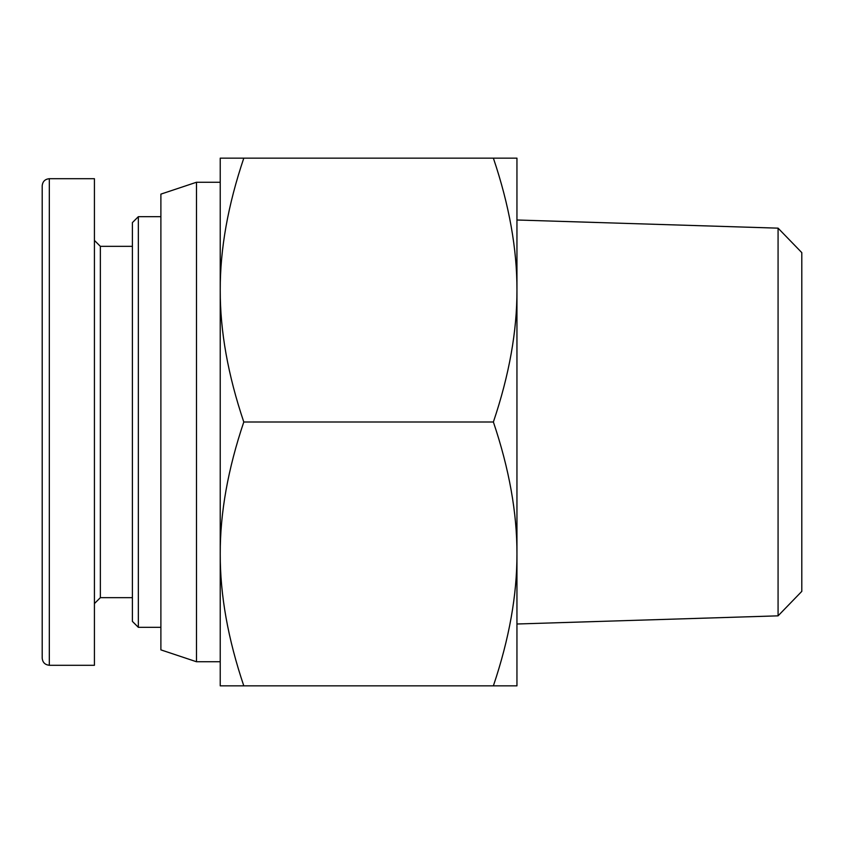 <?xml version="1.0" encoding="UTF-8"?>
<svg xmlns="http://www.w3.org/2000/svg" width="844" height="844" viewBox="0 0 844 844"><rect width="100%" height="100%" fill="white"/><g stroke="black" fill="none" stroke-linecap="round" stroke-linejoin="round"><path stroke-width="1.27" d="M778.073 615.846L801.8 591.37L801.8 252.63L778.073 228.154L778.073 615.846L516.95 624.001M243.8 158.155C227.964 205.071 220.115 249.054 220.231 290.083L220.231 158.155L516.95 158.155L516.95 553.917C517.066 512.888 509.217 468.916 493.381 422C509.217 375.084 517.066 331.112 516.95 290.083C517.066 249.054 509.217 205.071 493.381 158.155M220.231 290.083C220.115 331.112 227.964 375.084 243.8 422C227.964 468.916 220.115 512.888 220.231 553.917L220.231 290.083M220.231 553.917C220.115 594.946 227.964 638.929 243.8 685.845L220.231 685.845L220.231 422M516.95 685.845L493.381 685.845C509.217 638.929 517.066 594.946 516.95 553.917L516.95 685.845M243.8 422L493.381 422M243.8 685.845L493.381 685.845M196.494 661.749L196.494 182.251L160.887 194.12L160.887 649.88L196.494 661.749L220.231 661.749M94.422 603.587L100.362 597.657L100.362 246.342L94.422 240.413M49.321 178.706C44.996 179.128 42.622 181.502 42.2 185.828L42.2 658.13C42.622 662.456 44.996 664.829 49.321 665.251L49.321 178.706L94.422 178.696L94.422 665.304L49.321 665.304M138.342 216.676L132.403 222.605L132.403 621.395L138.342 627.324L138.342 216.676L160.887 216.676M778.073 228.154L516.95 219.999M196.494 182.251L220.231 182.251M100.362 597.657L132.403 597.657M100.362 246.342L132.403 246.342M138.342 627.324L160.887 627.324"/></g></svg>
